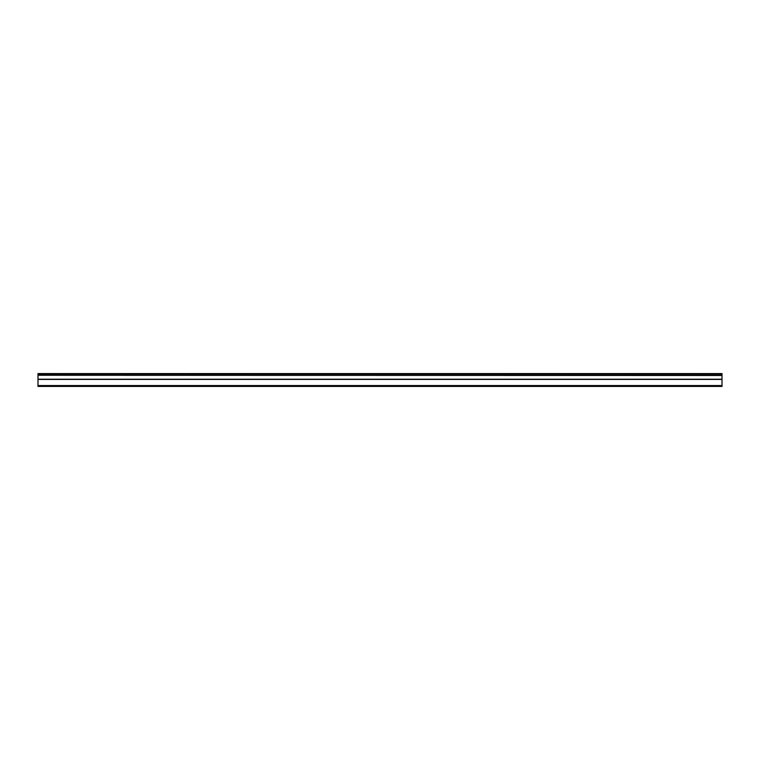<?xml version="1.0" encoding="UTF-8"?>
<svg xmlns="http://www.w3.org/2000/svg" width="760" height="760" viewBox="0 0 760 760"><rect width="100%" height="100%" fill="white"/><g stroke="black" fill="none" stroke-linecap="round" stroke-linejoin="round"><path stroke-width="1.14" d="M38 375.278L38 373.587L722 373.587L722 375.278L38 375.278L722 375.497L722 379.202L38 379.202L38 386.412L722 386.412L722 379.202M38 375.497L38 379.202M38 385.558L722 385.558M722 374.101L38 374.101M38 379.42L722 379.42"/></g></svg>
